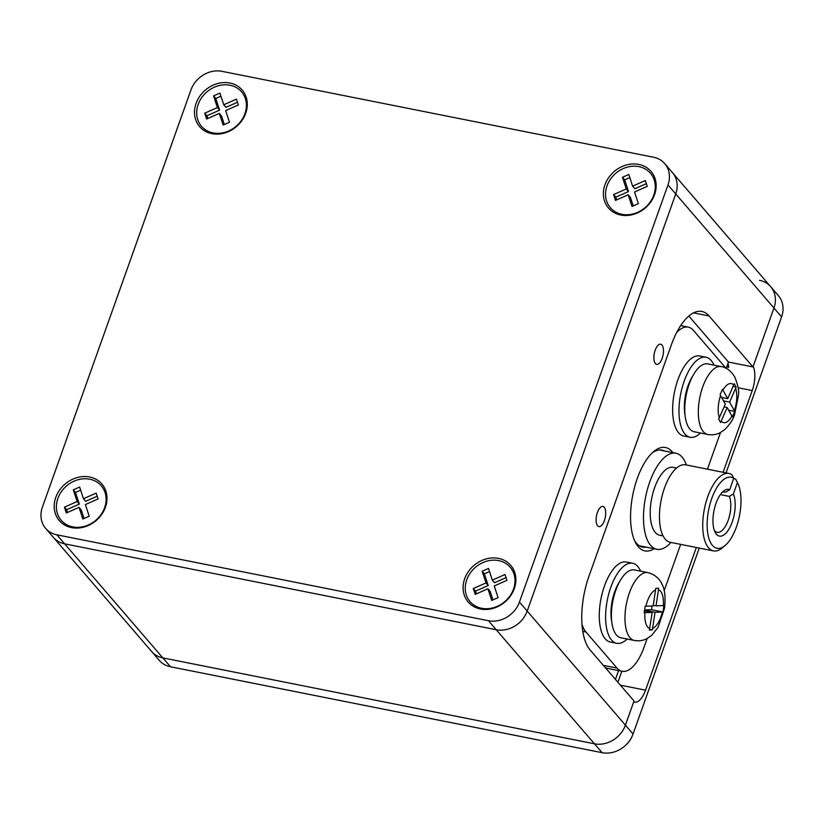 <?xml version="1.0" encoding="UTF-8"?>
<svg xmlns="http://www.w3.org/2000/svg" width="824" height="824" viewBox="0 0 824 824"><rect width="100%" height="100%" fill="white"/><g stroke="black" fill="none" stroke-linecap="round" stroke-linejoin="round"><path stroke-width="1.24" d="M661.971 345.019A10.279 4.45 101.3 0 0 660.673 344.216A10.279 4.45 101.3 0 0 654.689 351.797A10.279 4.45 101.3 0 0 655.368 363.559A10.279 4.45 101.3 0 0 656.666 364.373A10.279 4.45 101.3 0 0 662.651 356.792A10.279 4.45 101.3 0 0 661.971 345.019M604.208 507.244A10.279 4.45 101.3 0 0 602.911 506.43A10.279 4.45 101.3 0 0 596.926 514.022A10.279 4.45 101.3 0 0 597.606 525.784A10.279 4.45 101.3 0 0 598.894 526.598A10.279 4.45 101.3 0 0 604.888 519.017A10.279 4.45 101.3 0 0 604.208 507.244M615.446 679.419L618.587 670.582M723.122 472.296L752.23 390.555A20.394 8.837 -78.7 0 0 753.198 366.309L773.952 308.011A25.698 21.939 -40.7 0 0 770.708 286.721A25.698 21.939 139.3 0 1 773.952 308.011L752.971 366.938L709.073 315.963A57.144 24.751 101.3 0 0 701.883 311.451A57.144 24.751 101.3 0 0 671.313 344.947L589.057 575.924A57.144 24.751 101.3 0 0 590.128 650.012L634.016 700.987L625.416 725.161A25.698 21.939 139.3 0 1 594.444 743.804L162.853 657.892A25.698 21.939 139.3 0 1 151.626 651.485A25.698 21.939 -40.7 0 0 162.853 657.892L594.444 743.804A25.698 21.939 -40.7 0 0 625.416 725.161L633.718 701.832A20.394 8.837 -78.7 0 0 634.624 702.13A20.394 8.837 -78.7 0 0 645.542 690.172L696.342 547.486M726.212 368.349L728.447 362.055L752.971 366.938M170.486 666.771A25.698 21.939 139.3 0 1 159.269 660.364L53.416 537.413A25.698 21.939 -40.7 0 0 64.633 543.83A25.698 21.939 139.3 0 1 53.416 537.413L45.65 528.4A25.698 21.939 -40.7 0 0 56.866 534.807L170.486 666.771L602.087 752.683L496.233 629.742L64.633 543.83L496.233 629.742A25.698 21.939 -40.7 0 0 527.195 611.089A25.698 21.939 139.3 0 1 496.233 629.742L488.467 620.719L56.866 534.807M726.047 472.873L781.595 316.89L675.731 193.939A25.698 21.939 -40.7 0 0 672.497 172.649A25.698 21.939 139.3 0 1 675.731 193.939L527.195 611.089L633.059 734.029L699.267 548.073M728.447 362.055L688.823 316.035M654.586 194.67A28.067 23.958 -40.7 0 0 638.785 164.419A28.067 23.958 -40.7 0 0 604.96 184.792A28.067 23.958 -40.7 0 0 620.76 215.043A28.067 23.958 -40.7 0 0 654.586 194.67M514.3 588.635A28.067 23.958 -40.7 0 0 498.499 558.384A28.067 23.958 -40.7 0 0 464.674 578.757A28.067 23.958 -40.7 0 0 480.474 609.008A28.067 23.958 -40.7 0 0 514.3 588.635M105.42 507.244A28.067 23.958 -40.7 0 0 89.62 477.003A28.067 23.958 -40.7 0 0 55.795 497.366A28.067 23.958 -40.7 0 0 71.595 527.618A28.067 23.958 -40.7 0 0 105.42 507.244M245.707 113.279A28.067 23.958 -40.7 0 0 229.906 83.028A28.067 23.958 -40.7 0 0 196.081 103.402A28.067 23.958 -40.7 0 0 211.881 133.653A28.067 23.958 -40.7 0 0 245.707 113.279M667.976 184.926L675.731 193.939L527.195 611.089L519.439 602.066L667.976 184.926A25.698 21.939 -40.7 0 0 664.731 163.636A25.698 21.939 -40.7 0 0 653.514 157.23L221.913 71.317A25.698 21.939 -40.7 0 0 190.941 89.971L42.405 507.11A25.698 21.939 -40.7 0 0 45.65 528.4M488.467 620.719A25.698 21.939 -40.7 0 0 519.439 602.066M664.731 163.636L770.708 286.721A25.698 21.939 -40.7 0 0 759.491 280.315M728.004 363.302A20.394 8.837 101.3 0 1 728.725 367.36L726.706 366.958M621.821 671.23L617.887 682.251M770.708 286.721L778.35 295.6A25.698 21.939 139.3 0 1 781.595 316.89M633.059 734.029A25.698 21.939 139.3 0 1 602.087 752.683M634.614 540.678A49.44 21.414 101.3 0 0 636.437 543.222A49.44 21.414 101.3 0 0 642.669 547.126A49.44 21.414 101.3 0 0 646.212 547.157M654.153 548.743A52.705 22.825 -78.7 0 1 638.281 546.745A52.705 22.825 -78.7 0 1 635.417 542.398A52.705 22.825 -78.7 0 1 632.811 494.75A52.705 22.825 -78.7 0 1 653.463 451.737A52.705 22.825 -78.7 0 1 672.126 451.676A52.705 22.825 -78.7 0 1 672.909 452.644M664.299 450.934A49.44 21.414 101.3 0 0 661.971 450.141A49.44 21.414 101.3 0 0 652.062 453.015M581.981 624.18A40.798 17.665 101.3 0 0 585.967 632.018L617.011 668.079A40.798 17.665 101.3 0 0 622.151 671.292A40.798 17.665 101.3 0 0 643.977 647.386L647.139 638.507M664.175 590.654L680.655 544.365M707.435 469.175L720.495 432.487M622.151 671.292L607.731 668.419A40.798 17.665 -78.7 0 1 605.063 667.358M725.687 368.091A40.798 17.665 101.3 0 0 724.44 366.402L693.386 330.342A40.798 17.665 101.3 0 0 688.256 327.128A40.798 17.665 101.3 0 0 676.514 332.772M676.586 468.022L673.136 467.332A34.598 14.987 101.3 0 0 652.979 492.865A34.598 14.987 101.3 0 0 655.276 532.459A34.598 14.987 101.3 0 0 659.633 535.188L663.083 535.878M720.578 494.287A20.559 8.91 -78.7 0 1 720.743 494.678L729.394 496.409L733.36 493.947L737.418 482.565L735.585 479.022A39.49 17.108 -78.7 0 1 736.017 479.815L737.676 483.06A36.225 15.687 101.3 0 0 737.418 482.565M714.356 530.419A20.559 8.91 101.3 0 0 714.593 530.718A20.559 8.91 101.3 0 0 717.179 532.335A20.559 8.91 101.3 0 0 728.385 519.717A20.559 8.91 101.3 0 0 729.394 496.409M725.274 545.375L722.494 547.744A39.49 17.108 -78.7 0 1 713.491 550.906A39.49 17.108 -78.7 0 1 708.516 547.785A39.49 17.108 -78.7 0 1 705.9 502.589A39.49 17.108 -78.7 0 1 728.9 473.45A39.49 17.108 -78.7 0 1 731.928 474.768L733.751 478.322A36.225 15.687 101.3 0 0 710.937 500.93A36.225 15.687 101.3 0 0 712.451 545.416A36.225 15.687 101.3 0 0 725.274 545.375A36.225 15.687 101.3 0 0 739.468 515.814A36.225 15.687 101.3 0 0 737.676 483.06M728.9 473.45L685.63 464.829A39.49 17.108 101.3 0 0 662.62 493.967A39.49 17.108 101.3 0 0 665.236 539.174A39.49 17.108 101.3 0 0 670.211 542.285L713.491 550.906M670.963 542.439A48.956 21.197 -78.7 0 1 656.821 549.268A48.956 21.197 -78.7 0 1 650.661 545.406A48.956 21.197 -78.7 0 1 647.417 489.374A48.956 21.197 -78.7 0 1 675.938 453.252A48.956 21.197 -78.7 0 1 682.107 457.114A48.956 21.197 -78.7 0 1 686.382 464.983M733.638 478.631L735.585 479.022M733.36 493.947A23.824 10.321 -78.7 0 1 730.476 526.258A23.824 10.321 -78.7 0 1 715.139 532.273A23.824 10.321 -78.7 0 1 713.965 510.736A23.824 10.321 -78.7 0 1 723.297 491.289A23.824 10.321 -78.7 0 1 729.704 489.693L725.738 492.155A20.559 8.91 101.3 0 0 725.213 492.01A20.559 8.91 101.3 0 0 721.865 492.701M733.751 478.322L729.704 489.693M724.667 491.938L725.738 492.155M720.743 494.678L721.144 493.545M719.64 420.817L718.672 419.107L725.336 404.131L720.063 394.758L722.463 389.309L727.736 398.682L734.246 383.685L736.141 387.084L729.621 402.091L734.74 411.433L732.351 416.882L727.221 407.54L720.557 422.506L719.64 420.817M721.247 366.598L707.692 363.899A34.598 14.987 101.3 0 0 688.225 387.043A34.598 14.987 101.3 0 0 688.236 426.708A34.598 14.987 101.3 0 0 694.179 431.755L707.744 434.454C712.214 435.268 716.458 434.619 720.485 432.497L725.223 429.16C730.177 423.897 733.298 419.066 734.586 414.678L738.469 395.17C739.179 390.864 737.902 384.726 734.648 376.784C730.857 370.779 726.387 367.391 721.247 366.598A34.598 14.987 101.3 0 0 701.791 389.742A34.598 14.987 101.3 0 0 701.801 429.407A34.598 14.987 101.3 0 0 707.744 434.454M693.015 375.517A29.376 12.72 101.3 0 0 685.084 415.409M713.986 365.156A40.798 17.665 101.3 0 0 713.028 363.199A40.798 17.665 101.3 0 0 706.014 357.245L699.669 355.978A40.798 17.665 101.3 0 0 676.72 383.273A40.798 17.665 101.3 0 0 676.731 430.046A40.798 17.665 101.3 0 0 683.745 435.999L690.09 437.266A40.798 17.665 101.3 0 0 700.482 433.012M706.014 357.245A40.798 17.665 101.3 0 0 683.065 384.54A40.798 17.665 101.3 0 0 683.075 431.312A40.798 17.665 101.3 0 0 690.09 437.266M733.092 386.487L736.141 387.084M728.725 410.239L734.74 411.433M721.639 397.467L727.736 398.682M723.524 400.876L729.621 402.091M724.111 406.922L727.221 407.54M644.677 609.472L645.151 606.248L653.164 605.97L655.801 588.295L658.685 588.192L656.048 605.867L663.928 605.568L663.454 608.781L662.939 611.985L655.07 612.294L652.289 629.948L649.405 630.051L652.175 612.397L644.162 612.675L644.677 609.472M647.891 572.618L634.326 569.92A34.598 14.987 101.3 0 0 612.263 604.414A34.598 14.987 101.3 0 0 620.822 637.776L634.377 640.475C638.858 641.288 643.101 640.639 647.128 638.518L651.856 635.18L658.098 627.291L664.463 608.452C665.72 597.637 664.906 589.551 662.002 584.206C661.116 582.177 657.892 575.306 647.891 572.618A34.598 14.987 101.3 0 0 625.828 607.113A34.598 14.987 101.3 0 0 634.377 640.475M619.658 581.538A29.376 12.72 101.3 0 0 611.696 603.755A29.376 12.72 101.3 0 0 611.717 621.43M640.629 571.176A40.798 17.665 101.3 0 0 632.657 563.266L626.312 562.009A40.798 17.665 101.3 0 0 600.294 602.674A40.798 17.665 101.3 0 0 610.378 642.02L616.723 643.286A40.798 17.665 101.3 0 0 627.126 639.033M632.657 563.266A40.798 17.665 101.3 0 0 606.639 603.941A40.798 17.665 101.3 0 0 616.723 643.286M644.605 609.956L651.475 609.709L652.041 606.011M651.475 609.709L662.939 611.985M649.549 629.402L652.289 629.948M653.267 605.31L656.048 605.867M644.564 610.203L655.07 612.294M644.461 610.862L652.175 612.397M637.591 212.355A26.43 22.567 -40.7 0 0 654.215 179.941A26.43 22.567 -40.7 0 0 623.232 168.59A26.43 22.567 -40.7 0 0 606.608 201.005A26.43 22.567 -40.7 0 0 637.591 212.355M632.626 186.152L628.805 174.482L622.45 177.284L626.281 188.964L613.581 194.577L615.497 200.417L628.197 194.794L632.018 206.463L638.373 203.662L634.542 191.982L647.242 186.368L645.326 180.528L632.626 186.152L634.851 188.727L646.346 183.639M629.824 177.582L624.674 179.859L628.496 191.539L615.806 197.152L616.702 199.882M615.806 197.152L613.581 194.577M628.496 191.539L626.281 188.964M628.197 194.794L630.411 197.369L633.223 205.938M624.674 179.859L622.45 177.284M228.712 130.965A26.43 22.567 -40.7 0 0 245.336 98.55A26.43 22.567 -40.7 0 0 214.353 87.2A26.43 22.567 -40.7 0 0 197.729 119.614A26.43 22.567 -40.7 0 0 228.712 130.965M223.747 104.761L219.915 93.091L213.571 95.893L217.402 107.573L204.702 113.187L206.618 119.027L219.318 113.403L223.139 125.073L229.484 122.271L225.663 110.591L238.352 104.978L236.447 99.138L223.747 104.761L225.961 107.336L237.456 102.248M220.935 96.192L215.785 98.468L219.617 110.148L206.917 115.762L207.813 118.491M206.917 115.762L204.702 113.187M219.617 110.148L217.402 107.573M219.318 113.403L221.532 115.978L224.344 124.548M215.785 98.468L213.571 95.893M88.425 524.939A26.43 22.567 -40.7 0 0 105.05 492.515A26.43 22.567 -40.7 0 0 74.067 481.164A26.43 22.567 -40.7 0 0 57.443 513.589A26.43 22.567 -40.7 0 0 88.425 524.939M83.461 498.726L79.629 487.056L73.285 489.868L77.116 501.538L64.416 507.151L66.332 512.991L79.032 507.378L82.853 519.048L89.198 516.236L85.377 504.566L98.066 498.942L96.161 493.113L83.461 498.726L85.675 501.301L97.17 496.213M80.649 490.156L75.499 492.443L79.331 504.113L66.631 509.726L67.527 512.456M66.631 509.726L64.416 507.151M79.331 504.113L77.116 501.538M79.032 507.378L81.246 509.953L84.058 518.512M75.499 492.443L73.285 489.868M497.305 606.33A26.43 22.567 -40.7 0 0 513.929 573.906A26.43 22.567 -40.7 0 0 482.946 562.555A26.43 22.567 -40.7 0 0 466.322 594.98A26.43 22.567 -40.7 0 0 497.305 606.33M492.34 580.117L488.519 568.447L482.164 571.259L485.995 582.929L473.295 588.542L475.211 594.382L487.911 588.758L491.732 600.439L498.087 597.627L494.256 585.957L506.956 580.333L505.04 574.503L492.34 580.117L494.565 582.692L506.06 577.603M489.538 571.547L484.388 573.834L488.21 585.504L475.52 591.117L476.416 593.846M475.52 591.117L473.295 588.542M488.21 585.504L485.995 582.929M487.911 588.758L490.126 591.344L492.937 599.903M484.388 573.834L482.164 571.259M632.163 736.213A23.123 19.745 139.3 0 1 626.013 744.886M693.509 312.863L709.073 315.963M620.4 685.166L645.542 690.172M752.23 390.555L738.088 387.743M603.333 665.349L617.011 668.079M585.967 632.018L582.805 631.39M720.598 395.592A19.91 8.621 101.3 0 0 719.321 417.809M733.741 385.014A19.91 8.621 101.3 0 0 722.988 390.143M734.359 410.63A19.91 8.621 101.3 0 0 735.636 388.413M721.216 421.208A19.91 8.621 101.3 0 0 731.959 416.079M655.636 589.86A19.91 8.621 101.3 0 0 645.923 606.237M663.299 605.599A19.91 8.621 101.3 0 0 658.52 589.747M652.598 628.413A19.91 8.621 101.3 0 0 662.311 612.026M644.934 612.665A19.91 8.621 101.3 0 0 649.714 628.516M688.256 327.128L680.665 325.614M659.519 449.986L675.938 453.252M639.383 545.797L656.821 549.268"/></g></svg>
